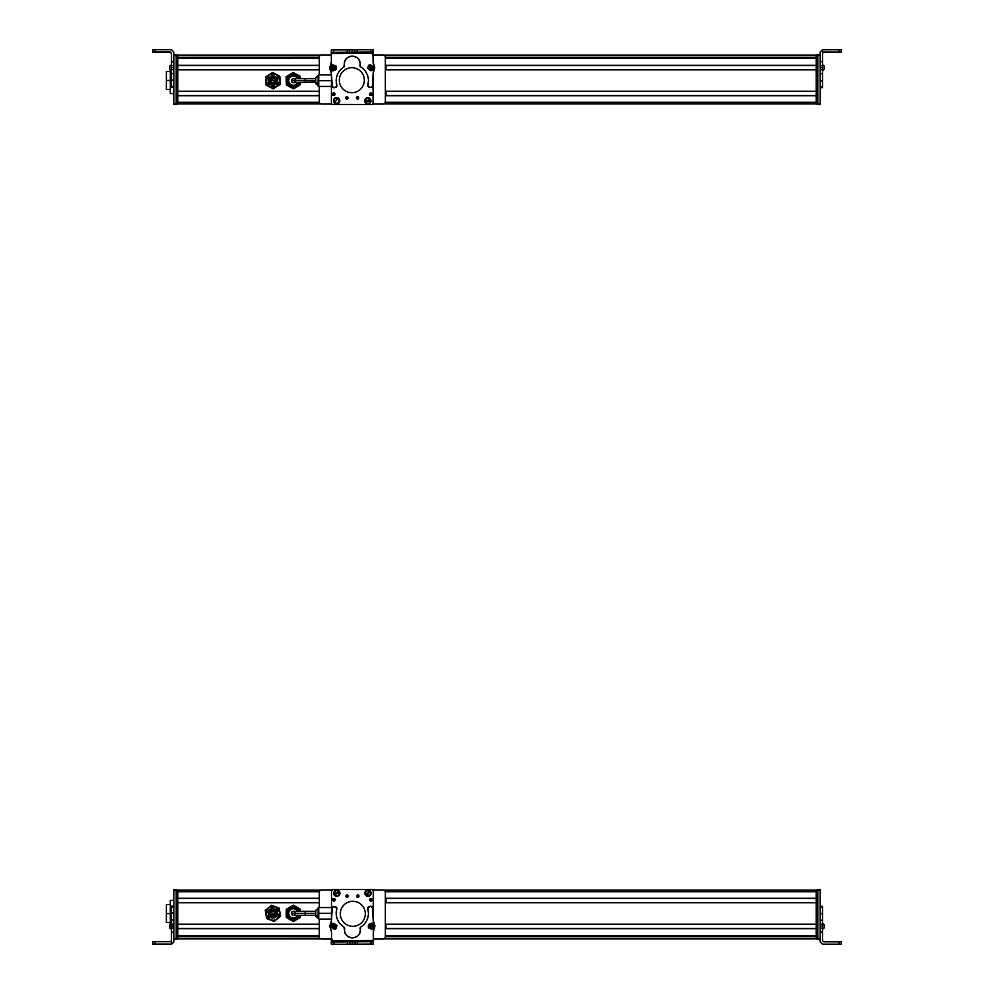<?xml version="1.0" encoding="UTF-8"?>
<svg xmlns="http://www.w3.org/2000/svg" width="994" height="994" viewBox="0 0 994 994"><rect width="100%" height="100%" fill="white"/><g stroke="black" fill="none" stroke-linecap="round" stroke-linejoin="round"><path stroke-width="1.49" d="M816.223 890.139L383.833 890.139L816.223 890.139M320.813 890.139L177.777 890.139L320.813 890.139M816.223 891.705L385.262 891.705L816.223 891.705L816.223 898.278L385.349 898.278L816.223 898.278L816.223 891.705M319.385 891.705L177.777 891.705L319.385 891.705M177.777 898.278L177.777 891.705L177.777 898.278L319.298 898.278L177.777 898.278M816.223 898.514L385.349 898.514L816.223 898.514M319.298 898.514L177.777 898.514L319.298 898.514M816.223 902.515L385.349 902.515L816.223 902.515M319.298 902.515L177.777 902.515L319.298 902.515M816.223 902.751L385.349 902.751L816.223 902.751L816.223 924.171L385.349 924.171L816.223 924.171L816.223 902.751M319.298 902.751L177.777 902.751L319.298 902.751M177.777 924.171L177.777 902.751L177.777 924.171L319.298 924.171L177.777 924.171M816.223 924.408L385.349 924.408L816.223 924.408M319.298 924.408L177.777 924.408L319.298 924.408M816.223 928.421L385.349 928.421L816.223 928.421M319.298 928.421L177.777 928.421L319.298 928.421M816.223 928.657L385.349 928.657L816.223 928.657L816.223 935.702L385.349 935.702L816.223 935.702L816.223 928.657M319.298 928.657L177.777 928.657L319.298 928.657M177.777 935.702L177.777 928.657L177.777 935.702L319.298 935.702L177.777 935.702M816.223 935.926L385.349 935.926L816.223 935.938M319.298 935.926L177.777 935.926L319.298 935.938M816.223 936.646L385.349 936.646L816.223 936.646M331.611 939.044L321.658 939.044L331.611 939.044A0.783 0.783 0 0 1 331.487 938.56L331.499 931.241L331.487 938.56L331.499 931.241L331.487 938.56L332.269 939.355L331.487 938.56A0.783 0.783 0 0 0 331.611 938.995L321.658 939.044A2.361 2.361 0 0 1 320.813 938.883L177.777 938.883L320.813 938.883A2.361 2.361 0 0 0 321.658 939.044A2.361 2.361 0 0 1 319.298 936.683L177.777 936.646L319.298 936.646L319.298 919.115L319.298 936.683A2.361 2.361 0 0 0 321.658 939.044L331.611 939.044A0.783 0.783 0 0 0 331.611 939.057M189.568 936.472L319.298 936.472L189.568 936.472M385.349 936.472L804.432 936.472L385.349 936.472M816.223 938.584L384.38 938.584L816.223 938.584M320.267 938.584L177.777 938.584L320.267 938.584M816.223 938.647L384.293 938.647L816.223 938.647M320.354 938.647L177.777 938.647L320.354 938.647M816.223 938.883L383.833 938.883L816.223 938.883M277.463 914.579A4.721 4.721 0 0 0 274.158 908.777A4.721 4.721 0 0 0 268.368 912.082A4.721 4.721 0 0 0 271.673 917.884A4.721 4.721 0 0 0 277.463 914.579C272.828 919.612 269.784 918.791 268.368 912.082C273.002 907.05 276.034 907.882 277.463 914.579M272.021 909.261A4.162 4.162 0 0 1 276.928 914.43A4.162 4.162 0 0 0 274.009 909.311A4.162 4.162 0 0 0 268.889 912.231C270.157 918.145 272.828 918.878 276.928 914.43C275.673 908.516 272.99 907.783 268.889 912.231C270.157 918.145 272.828 918.878 276.928 914.43A4.162 4.162 0 0 1 271.809 917.35A4.162 4.162 0 0 1 269.958 910.392M270.057 910.293A4.162 4.162 0 0 1 271.834 909.311M276.928 914.43C272.828 918.878 270.157 918.145 268.889 912.231C272.99 907.783 275.673 908.516 276.928 914.43M269.759 912.467C270.753 917.102 272.853 917.673 276.059 914.194C275.077 909.56 272.977 908.988 269.759 912.467A3.268 3.268 0 0 1 273.772 910.181A3.268 3.268 0 0 1 276.059 914.194C272.853 917.673 270.753 917.102 269.759 912.467L270.057 911.746M269.647 913.25A3.268 3.268 0 0 0 276.059 914.194M274.878 910.728A3.268 3.268 0 0 0 271.735 910.28M270.132 911.622L271.076 910.628M271.25 910.529L274.083 910.28M274.257 910.355L276.083 914.107M270.766 914.082L271.524 914.281L270.766 914.082M274.381 915.076L273.623 914.865L274.381 915.064M272.679 914.965L272.008 915.126L272.654 914.927M272.207 911.088L272.791 911.535L272.17 911.113M272.791 911.535L272.033 911.324M274.617 913.262L275.201 913.697L274.58 913.287M275.201 913.697L274.443 913.486M273.934 911.846L274.692 912.057L273.934 911.846M271.511 912.691L270.753 912.48M272.778 915.325L272.008 915.126M273.288 913.436L272.53 913.225M268.74 915.524L268.256 914.107A4.721 4.721 0 0 1 269.449 910.119A4.721 4.721 0 0 0 273.685 917.984A4.721 4.721 0 0 0 276.046 909.796M269.573 909.995A4.721 4.721 0 0 1 271.412 908.851A4.721 4.721 0 0 0 269.573 909.995A4.721 4.721 0 0 1 271.412 908.851M271.586 908.802A4.721 4.721 0 0 1 271.909 908.715A4.721 4.721 0 0 0 271.586 908.802A4.721 4.721 0 0 1 277.562 912.554L277.562 912.554A4.721 4.721 0 0 1 273.685 917.984A4.721 4.721 0 0 1 268.256 914.107A4.721 4.721 0 0 0 273.685 917.984A4.721 4.721 0 0 0 277.562 912.554L277.525 912.368M275.847 909.634A4.721 4.721 0 0 0 274.058 908.752A4.721 4.721 0 0 1 277.562 912.554L277.624 913.237M266.268 909.634L271.573 905.273L275.027 906.578M279.326 917.226L274.245 921.388L270.418 919.959L274.071 920.307A7.082 7.082 0 0 1 270.418 919.959L266.603 918.518L265.932 914.492L266.603 918.518L270.418 919.959L274.245 921.388L277.401 918.804L274.245 921.388L266.603 918.518L265.261 910.454L265.932 914.492A7.082 7.082 0 0 0 277.401 918.804L280.557 916.207L279.898 912.169L280.557 916.207L277.401 918.804A7.082 7.082 0 0 0 279.898 912.169L279.227 908.143L275.4 906.702L279.227 908.143L279.898 912.169A7.082 7.082 0 0 0 275.4 906.702L271.573 905.273L265.261 910.454L265.932 914.492L265.261 910.454L268.417 907.87A7.082 7.082 0 0 0 265.932 914.492L268.417 907.87L271.573 905.273L275.4 906.702A7.082 7.082 0 0 0 268.417 907.857L268.417 907.857M268.194 913.424L268.256 914.107A4.721 4.721 0 0 0 277.401 914.791L277.239 915.201M276.655 916.207L275.823 917.052M274.816 917.648L273.685 917.984M272.505 918.034L271.362 917.785M270.306 917.263L269.411 916.493M269.175 910.454L270.008 909.622M271.014 909.013L272.145 908.678M275.537 906.752A7.082 7.082 0 0 1 279.761 911.56M279.823 911.796A7.082 7.082 0 0 1 279.898 912.169L280.557 916.207M270.343 919.922A7.082 7.082 0 0 1 266.057 915.101M266.007 914.865A7.082 7.082 0 0 1 265.932 914.492L270.418 919.959L274.071 920.307L274.245 921.388L274.071 920.307L277.401 918.804L279.898 912.169L279.227 908.143L275.4 906.702L279.898 912.169M268.293 914.294L268.256 914.107A4.721 4.721 0 0 1 269.449 910.119M268.417 907.87L275.4 906.702M268.38 914.642L277.326 914.989M277.438 912.02L271.909 908.715M271.71 908.764L268.492 911.672M268.43 911.871L268.256 912.554M300.437 917.412L300.437 915.3L300.437 917.412L300.437 915.3L300.437 917.412L293.354 921.5L300.437 917.412L293.354 921.5L286.284 917.412L293.354 921.5L286.284 917.412L286.284 909.249L286.284 913.337M291.093 920.196L293.354 921.5M286.558 909.088L293.354 905.161L286.284 909.249L293.354 905.161L300.437 909.249L300.437 911.361L300.437 909.249L293.354 905.161L293.354 906.18L293.354 905.161L300.437 909.249L300.437 911.361M171.477 944.051L154.977 944.051L154.977 941.691L170.309 941.691L171.477 940.51L170.309 941.691L152.616 941.703L154.977 941.691L154.977 944.051L171.477 944.051L173.838 941.691L173.838 920.034L173.838 941.939L171.477 944.051L171.477 932.024L171.477 944.3L173.838 941.939L173.838 939.442L173.838 941.939L171.477 944.051M171.477 928.048L171.477 932.024L173.838 932.024L171.477 932.024L171.477 928.048L173.838 928.048L171.477 928.048L171.477 926.048L171.477 928.048M171.477 924.072L171.477 926.048L173.838 926.048L171.477 926.048L171.477 924.072L173.838 924.072L171.477 924.072L171.477 920.034L171.477 924.072M171.477 913.026L171.477 920.034L173.838 920.034L171.477 920.034L171.477 913.026L173.838 913.026L171.477 913.026M171.477 907.323L171.477 912.877L173.838 912.877L171.477 912.877L171.477 907.323L173.838 907.323L171.477 907.323L171.477 906.193L171.477 907.323M154.977 944.3L171.477 944.3L152.616 944.288L168.533 944.176L152.616 944.151L154.977 944.051L152.616 944.064L152.616 941.703L152.616 944.151L168.533 944.176L154.977 944.3M171.477 906.255L173.838 906.255M171.477 928.272L171.477 929.228M170.309 923.998L169.75 927.862L169.75 925.141M169.75 926.445L169.75 927.116M169.75 924.718L169.75 927.924L171.477 929.402L171.477 926.644M171.477 926.843L171.477 927.936M169.75 924.892L171.477 923.426L171.477 926.172M171.477 929.266L171.477 927.837L171.477 929.266M169.75 924.954L169.75 927.862M169.75 927.452L169.75 926.073L169.75 927.452M173.838 890.375L176.199 890.375L176.199 938.659L173.838 938.659L176.199 938.659L176.199 939.442L176.199 890.375L173.838 890.375L173.838 889.506L173.838 920.034L173.838 890.86M176.199 890.375L176.199 889.506L176.199 890.375M176.199 939.442L173.838 939.442M173.838 889.593L176.199 889.593L173.838 889.593M173.838 889.506L176.199 889.506M170.309 922.556L166.371 922.556L166.371 913.598L170.309 913.598L166.371 913.598L166.371 904.552L170.309 904.552M170.309 900.39L170.309 924.159L170.309 920.196L171.477 920.196L170.309 920.196L170.309 900.39L173.838 900.39L170.309 900.39M171.477 907.037L170.309 907.037L171.477 907.037M177.777 939.044L177.777 889.978L177.777 939.044L176.199 939.044L177.777 939.044M176.199 938.261L177.777 938.261L176.199 938.261M176.199 890.761L177.777 890.761L176.199 890.761M176.199 889.978L177.777 889.978L176.199 889.978M189.568 936.075L177.777 936.075L189.568 935.938L189.568 936.596M385.97 924.408L385.958 928.421L385.97 924.408M385.995 902.515L385.995 898.514L385.995 902.515M305.146 913.337L291.391 913.337A1.963 1.963 0 0 1 293.354 911.361A1.963 1.963 0 0 1 295.317 913.337A1.963 1.963 0 0 1 293.354 915.3A1.963 1.963 0 0 1 291.391 913.337L305.146 913.337L305.146 915.3L305.146 911.361L305.146 913.337L315.769 913.337L305.146 913.337M315.769 911.361L315.769 914.803A2.361 1.131 0 0 0 318.117 915.934L318.751 915.934L318.117 918.754L318.117 907.907L318.117 915.934A2.361 1.131 180 0 1 315.769 914.803L315.769 910.268L315.769 911.361L293.354 911.361M331.487 890.761L331.487 912.02L331.487 890.761A0.783 0.783 0 0 1 331.586 890.388A0.783 0.783 0 0 0 331.487 890.761L331.487 912.02L331.487 890.761L332.282 889.978M318.751 919.115L331.474 919.115L318.751 919.115L318.751 913.337L331.437 913.337L318.751 913.337L318.751 907.547L331.487 907.547L318.751 907.547L318.751 913.337L331.437 913.337L318.751 913.337L318.751 919.115M293.354 915.3L315.769 915.3L315.769 916.393L315.769 914.803M297.392 911.125A4.597 4.597 0 0 1 297.517 911.361A4.597 4.597 0 0 0 291.155 909.299A4.597 4.597 0 0 0 289.316 915.536A4.597 4.597 0 0 1 291.155 909.299A4.597 4.597 0 0 1 297.392 911.125L298.535 910.504L297.392 911.125M297.517 915.3A4.597 4.597 0 0 1 289.316 915.536L288.185 916.157A5.902 5.902 0 0 1 290.534 908.156A5.902 5.902 0 0 1 298.921 911.361A5.902 5.902 0 0 0 290.534 908.156A5.902 5.902 0 0 0 288.185 916.157L289.316 915.536A4.597 4.597 0 0 0 297.517 915.3M287.08 916.766A7.157 7.157 0 0 1 289.925 907.05A7.157 7.157 0 0 1 300.238 911.361A7.157 7.157 0 0 0 289.925 907.05A7.157 7.157 0 0 0 294.149 920.444A7.157 7.157 0 0 0 300.238 915.3A7.157 7.157 0 0 1 287.08 916.766M298.921 915.3A5.902 5.902 0 0 1 288.185 916.157A5.902 5.902 0 0 0 298.921 915.3M331.288 944.051L331.325 939.044L331.648 944.051M372.998 944.3L352.323 944.176L372.998 944.3M357.082 944.201L352.174 944.176M331.387 890.375L332.17 889.593M352.323 889.543L372.278 889.506L352.323 889.543L372.278 889.506L373.061 890.289M332.282 939.442L331.499 938.659M382.988 939.044L373.334 939.044L382.988 939.044A2.361 2.361 0 0 0 383.833 938.883A2.361 2.361 0 0 1 382.988 939.044A2.361 2.361 0 0 0 385.349 936.683L385.349 892.339A2.361 2.361 0 0 0 382.988 889.978L373.148 889.978L382.988 889.978A2.361 2.361 0 0 1 385.349 892.339L385.349 936.683A2.361 2.361 0 0 1 382.988 939.044L373.334 939.044L382.988 939.044M331.487 931.167L331.487 935.279L331.487 931.167M331.449 924.718A1.578 1.578 0 0 1 333.077 923.414A1.578 1.578 0 0 0 333.04 923.401L331.449 924.718A1.578 1.578 0 0 1 332.928 923.414M374.875 926.073L374.875 926.048A3.939 3.939 0 0 0 374.316 924.072A8.138 8.138 0 0 1 373.197 920.034L373.148 913.026A19.669 19.669 0 0 0 373.148 912.877L372.315 907.323L370.389 906.255L368.873 906.665L367.78 908.64A16.14 16.14 0 0 1 360.872 926.93A1.578 1.578 0 0 0 360.151 928.558L360.288 929.962A7.865 7.865 0 0 1 352.472 937.876A7.865 7.865 0 0 1 344.669 928.644L343.936 927.029A16.14 16.14 0 0 1 336.804 908.827L335.686 906.863L334.17 906.466A1.578 1.578 0 0 0 332.257 907.559A22.141 22.141 0 0 0 331.437 913.635L331.487 920.345A7.617 7.617 0 0 1 330.455 924.333A3.939 3.939 0 0 0 330.48 928.309L329.921 926.321L331.487 920.444L332.257 907.559L334.17 906.466L336.867 908.379L336.183 913.337C336.407 919.239 338.991 923.811 343.936 927.029L344.545 930.061C344.123 940.212 360.834 940.113 360.288 929.962L360.872 926.93C365.78 923.65 368.314 919.052 368.451 913.151L367.718 908.193L370.389 906.255L372.315 907.323L373.197 920.034L374.875 926.048L373.284 932.024L373.359 944.051L373.297 940.51L331.623 940.759L331.561 932.124L330.48 928.309A7.728 7.728 0 0 1 331.561 932.124L331.648 944.3L373.359 944.051L373.284 932.024L374.365 928.011A7.865 7.865 0 0 0 373.284 932.024L373.346 941.691L373.284 932.024A7.865 7.865 0 0 1 374.34 928.048A3.939 3.939 0 0 0 374.875 926.048L373.197 920.034L373.148 913.026L373.197 920.034A8.138 8.138 0 0 0 374.316 924.072A3.939 3.939 0 0 1 374.34 928.048M334.816 929.129L336.208 928.259L334.816 929.129A1.578 1.578 0 0 0 336.208 928.259A1.578 1.578 0 0 1 334.816 929.129M373.359 924.743L370.427 923.948M371.122 906.23L370.451 906.242A1.578 1.578 0 0 1 371.135 906.23M367.718 908.193A1.578 1.578 0 0 0 367.78 908.64A1.578 1.578 0 0 1 368.873 906.665L368.563 906.789M338.283 921.202A16.14 16.14 0 0 0 343.936 927.029A1.578 1.578 0 0 1 344.694 928.371L343.936 927.029A1.578 1.578 0 0 1 344.669 928.644A1.578 1.578 0 0 0 344.694 928.371L344.694 928.359M373.309 941.691L357.38 941.79L373.309 941.691L373.297 940.51L373.309 941.691L333.996 941.927L334.009 944.288L331.648 944.3L331.623 940.759L373.297 940.51L373.322 944.051L370.961 944.064L373.322 944.051L370.961 944.064L370.948 941.703L373.309 941.691M330.406 928.185A3.939 3.939 0 0 1 329.921 926.396M331.636 941.939L333.996 941.927L331.636 941.939L333.909 941.927L331.636 941.939L331.648 944.3M333.922 944.288L352.485 944.176L333.922 944.288M373.148 912.877A19.669 19.669 0 0 0 372.315 907.323A19.669 19.669 0 0 1 373.148 913.026M371.284 906.267A1.578 1.578 0 0 1 372.315 907.323A1.578 1.578 0 0 0 370.389 906.255M367.718 908.143A1.578 1.578 0 0 1 367.879 907.485M367.954 907.348A1.578 1.578 0 0 1 368.861 906.677M360.872 926.93A16.14 16.14 0 0 0 367.78 908.64M350.124 937.541A7.865 7.865 0 0 0 360.151 928.558A1.578 1.578 0 0 1 360.313 927.526M344.669 928.644A7.865 7.865 0 0 0 344.558 930.309M336.208 912.318A16.14 16.14 0 0 0 336.183 913.337M336.829 908.056A1.578 1.578 0 0 1 336.867 908.379A1.578 1.578 0 0 0 335.686 906.863M331.449 913.908A22.141 22.141 0 0 1 331.437 913.635A22.141 22.141 0 0 1 332.257 907.559A1.578 1.578 0 0 1 334.17 906.466M330.455 924.333A7.617 7.617 0 0 0 331.487 920.444M329.921 926.234A3.939 3.939 0 0 1 330.393 924.432M372.526 923.364A1.578 1.578 0 0 0 370.936 923.426A1.578 1.578 0 0 1 373.346 924.544A1.578 1.578 0 0 0 372.638 923.426M355.032 944.163L357.393 944.151L355.032 944.163L355.02 941.803L370.948 941.703L370.961 944.064L357.393 944.151L357.38 941.79L357.393 944.151L355.032 944.163L352.485 944.176L352.472 941.815L355.02 941.803L355.032 944.163M352.472 941.815L352.485 944.176L349.925 944.188L349.913 941.827L352.472 941.815M349.913 941.827L349.925 944.188L347.565 944.201L347.552 941.852L349.913 941.827M347.565 944.201L334.009 944.288L333.996 941.927L347.552 941.852L347.565 944.201M336.916 925.551L333.897 923.264L331.822 924.221L331.101 926.942L334.121 929.228L336.208 928.272L336.916 925.551L336.208 928.272L334.121 929.228L331.101 926.942L331.822 924.221L333.897 923.264L336.916 925.551M334.071 927.762C336.022 926.669 335.984 925.662 333.959 924.731C332.008 925.812 332.046 926.83 334.071 927.762C332.071 926.83 332.033 925.812 333.959 924.731C335.96 925.662 335.997 926.669 334.071 927.762M332.878 926.284L333.487 927.253L335.152 926.197L333.412 925.29L333.487 927.253L335.152 926.197L333.412 925.29L335.152 926.197L333.487 927.253L333.412 925.29L334.009 926.246L332.878 926.284L334.543 925.24L334.009 926.246L334.543 925.24L335.152 926.197L333.487 927.253L334.009 926.246L333.487 927.253L332.878 926.284M373.632 924.979L370.128 923.55L368.364 925.016L368.376 927.837L371.893 929.266L373.657 927.8L373.632 924.979L373.657 927.8L371.893 929.266L368.376 927.837L368.364 925.016L370.128 923.55L373.632 924.979M371.458 927.862C373.061 926.296 372.762 925.339 370.563 924.954C368.96 926.52 369.259 927.489 371.458 927.862C369.283 927.477 368.985 926.507 370.563 924.954C372.738 925.339 373.036 926.309 371.458 927.862M369.93 926.743L370.762 927.514L372.091 926.073L371.259 925.302L369.93 926.743L370.178 925.638L370.762 927.514L371.843 927.178L371.259 925.302L370.178 925.638L372.091 926.073L371.843 927.178L369.93 926.743L371.259 925.302L371.843 927.178L369.93 926.743M365.332 913.797A12.512 12.512 0 0 1 352.82 926.309A12.512 12.512 0 0 1 340.308 913.797A12.512 12.512 0 0 1 352.82 901.285A12.512 12.512 0 0 1 365.332 913.797A12.512 12.512 0 0 0 352.82 901.285A12.512 12.512 0 0 0 340.308 913.797A12.512 12.512 0 0 0 352.82 926.309A12.512 12.512 0 0 0 365.332 913.797M356.809 895.495L356.622 896.103L358.983 896.116A1.18 1.18 0 0 0 358.983 896.091L356.622 896.103A1.18 1.18 0 0 1 357.815 894.935A1.18 1.18 0 0 1 358.983 896.116L356.622 896.103L358.983 896.116A1.18 1.18 0 0 1 357.803 897.296A1.18 1.18 0 0 1 356.622 896.103A1.18 1.18 0 0 0 357.48 897.247M357.591 897.271A1.18 1.18 0 0 0 358.747 896.824M373.259 890.375L373.197 919.549L373.259 890.375L372.477 889.593L373.259 890.375L373.197 919.549L373.259 890.375A0.783 0.783 0 0 0 372.477 889.593L332.381 889.506L372.477 889.593A0.783 0.783 0 0 1 372.874 889.692M331.748 889.804A0.783 0.783 0 0 1 332.381 889.506L372.477 889.593L332.381 889.506A0.783 0.783 0 0 0 331.586 890.289L332.381 889.506L331.586 890.289L331.536 911.386L331.586 890.289A0.783 0.783 0 0 1 331.586 890.214M348.235 896.091L345.875 896.091L348.235 896.091A1.18 1.18 0 0 1 347.055 897.271A1.18 1.18 0 0 1 345.875 896.091A1.18 1.18 0 0 1 347.068 894.911A1.18 1.18 0 0 1 347.999 896.799M364.86 893.233C366.948 897.296 369.047 897.309 371.147 893.246C369.06 889.183 366.96 889.183 364.86 893.233L364.86 893.233A3.144 3.144 0 0 1 368.004 890.102A3.144 3.144 0 0 1 371.147 893.246A3.144 3.144 0 0 1 367.991 896.389A3.144 3.144 0 0 1 364.86 893.233M333.673 893.171C335.761 897.234 337.861 897.234 339.96 893.184C337.873 889.121 335.773 889.121 333.673 893.171L333.673 893.171A3.144 3.144 0 0 1 336.829 890.028A3.144 3.144 0 0 1 339.96 893.184A3.144 3.144 0 0 1 336.817 896.315A3.144 3.144 0 0 1 333.673 893.171M369.631 899.806L372.216 899.806L369.631 899.806A1.292 1.292 0 0 1 370.924 898.514A1.292 1.292 0 0 1 372.216 899.806A1.292 1.292 0 0 1 370.924 901.098A1.292 1.292 0 0 1 369.631 899.806A1.292 1.292 0 0 1 370.924 898.514A1.292 1.292 0 0 1 372.216 899.868M332.58 899.719L335.177 899.732L332.58 899.719A1.292 1.292 0 0 0 332.58 899.732L335.177 899.769A1.292 1.292 0 0 1 333.885 901.024A1.292 1.292 0 0 1 332.58 899.719A1.292 1.292 0 0 1 333.885 898.427A1.292 1.292 0 0 1 335.177 899.732A1.292 1.292 0 0 0 335.177 899.719L332.592 899.682M331.536 911.386L331.586 890.289L331.536 911.386M347.279 894.935A1.18 1.18 0 0 0 346.123 895.37M346.061 895.47A1.18 1.18 0 0 0 346.21 896.899M369.669 900.154A1.292 1.292 0 0 0 370.799 901.098M332.63 900.079A1.292 1.292 0 0 0 334.99 900.402M335.127 899.371A1.292 1.292 0 0 0 332.779 899.048M347.763 896.041L346.185 896.041L347.763 896.041A0.783 0.783 0 0 1 346.968 896.824A0.783 0.783 0 0 1 346.185 896.041A0.783 0.783 0 0 0 346.347 896.513L347.763 896.041L346.185 896.041A0.783 0.783 0 0 1 346.968 895.259A0.783 0.783 0 0 1 347.763 896.041A0.783 0.783 0 0 0 347.565 895.519M347.068 896.824A0.783 0.783 0 0 0 347.751 896.103M358.511 896.041L356.933 896.041L358.511 896.041A0.783 0.783 0 0 0 358.349 895.569L358.511 896.041A0.783 0.783 0 0 1 357.716 896.824A0.783 0.783 0 0 1 356.933 896.041A0.783 0.783 0 0 1 357.716 895.259A0.783 0.783 0 0 1 358.511 896.041M366.624 894.861A2.125 2.125 0 0 0 367.022 895.122L366.525 895.706L366.301 894.513A2.125 2.125 0 0 0 366.624 894.861M370.203 891.382L369.706 891.978A2.125 2.125 0 0 0 368.985 891.357L369.706 891.978L367.022 895.122L370.228 891.357L366.488 895.743C370.017 896.215 371.259 894.762 370.228 891.357L370.203 891.382C371.259 894.762 370.017 896.215 366.488 895.743L366.6 895.619C369.905 896.054 371.085 894.675 370.128 891.469L370.228 891.357M366.301 894.513L368.985 891.357M369.408 890.86L369.507 890.736C365.991 890.264 364.736 891.73 365.767 895.134L365.879 895.01C364.873 891.78 366.053 890.4 369.408 890.86C366.09 890.425 364.922 891.817 365.879 895.01L365.767 895.134C364.736 891.73 365.991 890.264 369.507 890.736L369.408 890.86M370.128 891.469C371.122 894.712 369.942 896.091 366.6 895.619L370.128 891.469M338.805 892.426A2.125 2.125 0 0 0 338.581 892.003L338.917 892.885A2.125 2.125 0 0 0 338.805 892.426M339.352 891.717L339.202 891.767C336.506 889.792 334.804 890.438 334.108 893.705L333.959 893.755C334.692 890.276 336.494 889.593 339.352 891.717L339.352 891.717C336.494 889.593 334.692 890.276 333.959 893.755L334.717 893.469A2.125 2.125 0 0 0 335.053 894.351L333.959 893.755L339.352 891.717L334.717 893.469M339.637 892.612L334.282 894.637C337.152 896.75 338.942 896.079 339.687 892.6L339.637 892.612M334.108 893.705C334.792 890.388 336.494 889.742 339.202 891.767L334.108 893.705M339.538 892.649C338.842 895.967 337.152 896.613 334.431 894.588L339.687 892.6C338.942 896.079 337.152 896.75 334.282 894.637L334.431 894.588C337.128 896.563 338.83 895.917 339.538 892.649M321.658 889.978L331.648 889.978L321.658 889.978A2.361 2.361 0 0 0 319.298 892.339L319.298 907.547L319.298 892.339A2.361 2.361 0 0 1 321.658 889.978L331.648 889.978L321.658 889.978M319.298 907.547L319.298 892.339L319.298 907.547M373.148 889.978L382.988 889.978L373.148 889.978M385.349 892.339L385.349 936.683L385.349 892.339M820.162 890.276L820.162 889.481L817.801 889.481L817.801 939.33L817.801 889.481L820.162 889.481L820.162 890.276L817.801 890.276L820.162 890.276L820.162 913.498L820.162 890.276M820.162 938.547L817.801 938.547L820.162 938.547M820.162 939.33L817.801 939.33L820.162 939.33L820.162 941.902L820.162 939.33M822.523 928.16L822.523 906.304L822.523 907.435L820.162 907.435L820.162 941.902L820.162 926.172L822.523 926.172L822.523 928.16L820.162 928.16L822.523 928.16L822.523 931.987L822.523 928.93M822.523 940.622L822.523 931.987L820.162 931.987L822.523 931.987L822.523 940.622L823.691 941.803L839.023 941.803L839.023 944.163L822.523 944.163L820.162 941.803L822.523 944.25L841.384 944.25L822.523 944.25L820.162 941.902L822.523 944.25L841.384 944.163L825.467 944.213L841.384 944.25L839.023 944.163L839.023 941.803L841.384 941.815L841.384 944.225L825.467 944.213L841.384 944.201L841.384 941.815L823.691 941.803L822.523 940.622M820.162 906.354L822.523 906.354M820.162 913.498L820.162 907.435L822.523 907.435L822.523 913.498L820.162 913.498L822.523 913.772L820.162 913.498M820.162 920.208L820.162 913.772L822.523 913.772L822.523 920.208L820.162 920.208L822.523 920.307L820.162 920.208M820.162 924.184L820.162 920.307L822.523 920.307L822.523 924.184L820.162 924.184L822.523 924.184L822.523 926.172L820.162 926.172L820.162 924.184M841.384 944.201L841.384 941.84M822.523 923.426L824.25 925.737M822.523 925.551L822.523 923.811M822.523 929.191L822.523 927.65M824.25 927.501L824.25 926.371M816.223 938.261L816.223 890.761L816.223 938.261L817.801 938.261L816.223 938.261M816.223 889.978L816.223 890.761L816.223 889.978L817.801 889.978L816.223 889.978M817.801 890.761L816.223 890.761L817.801 890.761M817.801 939.044L816.223 939.044L817.801 939.044M816.223 55.117L383.833 55.117L816.223 55.117M320.813 55.117L177.777 55.117L320.813 55.117A2.361 2.361 0 0 1 321.658 54.956A2.361 2.361 0 0 0 319.298 57.317L177.777 57.354L319.298 57.354L319.298 74.885L319.298 57.317A2.361 2.361 0 0 1 321.658 54.956L331.325 54.956L321.658 54.956A2.361 2.361 0 0 0 320.813 55.117M816.223 55.353L384.293 55.353L816.223 55.353M320.354 55.353L177.777 55.353L320.354 55.353M816.223 55.416L384.38 55.416L816.223 55.416M320.267 55.416L177.777 55.416L320.267 55.416M816.223 57.354L385.349 57.354L816.223 57.354M804.432 57.528L385.349 57.528L804.432 57.49M319.298 57.528L189.568 57.528L319.298 57.528M816.223 58.298L385.349 58.298L816.223 58.298L816.223 65.343L385.349 65.343L816.223 65.343L816.223 58.298M319.298 58.298L177.777 58.298L319.298 58.298M177.777 58.074L319.298 58.074L177.777 58.062M385.349 58.074L816.223 58.074L385.349 58.062M177.777 65.343L177.777 58.298L177.777 65.343L319.298 65.343L177.777 65.343M816.223 65.579L385.349 65.579L816.223 65.579M319.298 65.579L177.777 65.579L319.298 65.579M816.223 69.592L385.349 69.592L816.223 69.592M319.298 69.592L177.777 69.592L319.298 69.592M816.223 69.829L385.349 69.829L816.223 69.829L816.223 91.249L385.349 91.249L816.223 91.249L816.223 69.829M319.298 69.829L177.777 69.829L319.298 69.829M177.777 91.249L177.777 69.829L177.777 91.249L319.298 91.249L177.777 91.249M816.223 91.485L385.349 91.485L816.223 91.485M319.298 91.485L177.777 91.485L319.298 91.485M816.223 95.486L385.349 95.486L816.223 95.486M319.298 95.486L177.777 95.486L319.298 95.486M816.223 95.722L385.349 95.722L816.223 95.722L816.223 102.295L385.262 102.295L816.223 102.295L816.223 95.722M319.298 95.722L177.777 95.722L319.298 95.722M177.777 102.295L177.777 95.722L177.777 102.295L319.385 102.295L177.777 102.295M816.223 103.861L383.833 103.861L816.223 103.861M320.813 103.861L177.777 103.861L320.813 103.861A2.361 2.361 0 0 0 321.658 104.022L331.499 104.022L321.658 104.022A2.361 2.361 0 0 1 319.298 101.661A2.361 2.361 0 0 0 321.658 104.022L331.499 104.022L321.658 104.022A2.361 2.361 0 0 1 320.813 103.861M294.684 73.357L293.093 72.5L286.148 76.811L286.421 84.987L290.012 86.913L286.421 84.987L286.148 76.811L289.614 74.662L286.148 76.811L286.421 84.987L287.278 84.44L286.421 84.987L286.284 80.899M289.614 74.662L293.093 72.5L289.614 74.662L293.093 72.5L300.3 76.352L293.093 72.5L300.3 76.352L300.374 78.7M300.499 82.639L300.561 84.527L300.499 82.639L300.561 84.527L293.615 88.839L300.561 84.527M297.094 86.677L293.615 88.839L286.421 84.987M171.477 65.691L171.477 87.584L171.477 86.441L173.838 86.441L173.838 61.876L173.838 67.679L171.477 67.679L171.477 65.691L173.838 65.691L171.477 65.691L171.477 61.876L171.477 65.691M171.477 53.241L171.477 61.876L173.838 61.876L171.477 61.876L171.477 53.241L170.309 52.061L154.977 52.061L154.977 49.7L171.477 49.7L173.838 52.061L173.838 55.44L173.838 52.061L171.477 49.7L152.616 49.712L154.977 49.7L154.977 52.061L152.616 52.073L152.616 49.712L152.616 52.073L170.309 52.061L171.477 53.241M170.309 52.309L171.477 53.49L170.309 52.309L154.977 52.309L170.309 52.309M173.838 87.534L171.477 87.534M173.838 80.365L173.838 86.441L171.477 86.441L171.477 80.365L173.838 80.365L171.477 80.092L173.838 80.092L173.838 104.494L176.199 104.494L176.199 103.711L176.199 104.494L173.838 104.494L173.838 103.711L176.199 103.711L173.838 103.711L173.838 80.365M173.838 73.655L173.838 80.092L171.477 80.092L171.477 73.655L173.838 73.655L171.477 73.556L173.838 73.655M173.838 69.667L173.838 73.556L171.477 73.556L171.477 69.667L173.838 69.667L171.477 69.667L171.477 67.679L173.838 67.679L173.838 69.667M154.977 52.309L168.533 52.185L154.977 52.309M165.973 52.197L154.977 52.173L165.973 52.197M171.477 68.934L171.477 67.207M171.477 64.958L171.477 68.3M171.477 64.734L169.75 66.076L169.75 69.269L169.75 66.884M169.75 67.754L169.75 69.108M169.75 68.71L169.75 67.716L169.75 68.71M173.838 55.44L173.838 65.691L173.838 55.44L176.199 55.44L176.199 54.558L173.838 54.558L176.199 54.558L176.199 55.739L173.838 55.44L173.838 54.645L173.838 55.44M173.838 54.645L176.199 54.645L173.838 54.645M170.309 89.448L166.371 89.448L166.371 80.402L170.309 80.489L166.371 80.489L166.371 71.444L170.309 71.444M170.309 87.074L170.309 93.61L173.838 93.61L170.309 93.61L170.309 87.074L171.477 87.074L170.309 87.074L170.309 73.916L170.309 87.074M170.309 70.002L170.309 73.916L171.477 73.916L170.309 73.916L170.309 70.002M176.199 103.711L176.199 55.739L176.199 104.022L177.777 104.022L177.777 54.956L177.777 104.022L176.199 104.022M176.199 103.239L177.777 103.239L176.199 103.239M176.199 55.739L177.777 55.739L176.199 55.739M176.199 54.956L177.777 54.956L176.199 54.956M385.958 65.579L385.97 69.592L385.958 65.579M385.995 95.486L385.995 91.485L385.995 95.486M275.86 82.067C275.698 77.333 273.735 76.401 269.97 79.271C270.12 84.005 272.095 84.937 275.86 82.067C272.095 84.937 270.12 84.005 269.97 79.271C273.735 76.401 275.698 77.333 275.86 82.067A3.268 3.268 0 0 0 270.38 78.601M273.263 80.837L272.555 80.502M274.294 82.03L274.692 81.359L274.307 82.042M274.456 79.967L275.164 80.303L274.456 79.967M273.425 82.8L272.691 82.75M269.97 79.271A3.268 3.268 0 0 0 271.2 83.446M276.68 82.452C271.859 86.118 269.349 84.925 269.15 78.886C273.959 75.221 276.469 76.414 276.68 82.452C276.469 76.414 273.959 75.221 269.15 78.886A4.162 4.162 0 0 0 271.126 84.428A4.162 4.162 0 0 0 276.68 82.452M274.108 79.06L273.4 78.725M270.94 81.62L271.648 81.955M270.728 79.905L271.437 80.241M271.884 79.172L272.294 78.514L271.909 79.197M271.772 78.7L272.48 79.035L271.772 78.7M276.63 82.552A4.162 4.162 0 0 1 275.524 83.918M275.326 84.068A4.162 4.162 0 0 1 273.512 84.788M273.275 84.825A4.162 4.162 0 0 1 269.585 83.185M269.461 82.999A4.162 4.162 0 0 1 273.623 76.563A4.162 4.162 0 0 1 277.053 80.241M277.065 80.352A4.162 4.162 0 0 1 276.73 82.353M274.878 81.881L274.17 81.545M277.177 82.688C271.722 86.838 268.877 85.496 268.653 78.65C274.095 74.5 276.941 75.842 277.177 82.688A4.721 4.721 0 0 0 274.94 76.401A4.721 4.721 0 0 0 268.653 78.65A4.721 4.721 0 0 0 270.89 84.925A4.721 4.721 0 0 0 277.177 82.688A4.721 4.721 0 0 1 276.953 83.098M268.194 80.837A4.721 4.721 0 0 1 268.827 78.302A4.721 4.721 0 0 0 268.194 80.837A4.721 4.721 0 0 1 268.653 78.65M268.206 81.036A4.721 4.721 0 0 0 268.79 82.962A4.721 4.721 0 0 1 268.206 81.036A4.721 4.721 0 0 0 268.877 83.111M270.492 84.714A4.721 4.721 0 0 1 270.182 84.515A4.721 4.721 0 0 0 270.492 84.714A4.721 4.721 0 0 1 268.952 83.235M272.754 85.385A4.721 4.721 0 0 1 270.691 84.825A4.721 4.721 0 0 0 275.4 84.676L275.4 84.676A4.721 4.721 0 0 1 272.915 85.385M268.231 80.054L268.417 79.259M276.543 86.739A7.082 7.082 0 0 1 273.536 87.72M273.213 87.733A7.082 7.082 0 0 1 270.157 87.186M269.921 87.087A7.082 7.082 0 0 1 269.573 86.913L273.176 88.839L280.122 84.527L279.848 76.352L280.01 81.284M269.386 86.801A7.082 7.082 0 0 1 267.125 84.739M266.939 84.453A7.082 7.082 0 0 1 265.87 81.409M265.858 81.284A7.082 7.082 0 0 1 265.833 80.514M265.845 80.278A7.082 7.082 0 0 1 266.74 77.197M266.827 77.047A7.082 7.082 0 0 1 269.175 74.662L265.709 76.811L265.97 84.987L268.84 86.515M278.059 75.395L272.642 72.5L269.175 74.662A7.082 7.082 0 0 0 265.845 80.899L265.808 80.054M270.691 84.825A4.721 4.721 0 0 0 275.4 84.676L276.506 83.732M280.047 82.49L280.122 84.527L275.698 87.261M267.771 85.944L265.97 84.987L265.845 80.899A7.082 7.082 0 0 0 276.643 86.677A7.082 7.082 0 0 0 276.245 74.426L279.848 76.352L280.122 84.527M273.176 88.839L265.97 84.987L265.709 76.811L272.642 72.5L276.245 74.426A7.082 7.082 0 0 0 269.175 74.662L276.245 74.426L279.985 80.439L276.643 86.677L273.176 88.839L269.573 86.913L265.845 80.899L269.175 74.662L268.231 75.246M265.771 78.849L265.709 76.811M269.324 77.607L270.418 76.662A4.721 4.721 0 0 1 275.127 76.501M275.338 76.625A4.721 4.721 0 0 1 277.612 80.303M277.624 80.489A4.721 4.721 0 0 1 276.854 83.248M276.792 83.347A4.721 4.721 0 0 1 275.4 84.676L275.363 84.701M272.642 72.5L276.245 74.426M276.643 86.677L269.573 86.913M276.282 77.37L275.437 76.687M274.282 76.153L273.188 75.954M271.971 76.041L271.064 76.327M269.536 83.968L270.418 84.676M271.536 85.186L272.629 85.372M273.859 85.285L274.878 84.962M305.146 80.663L291.391 80.663A1.963 1.963 0 0 1 293.354 78.7A1.963 1.963 0 0 1 295.317 80.663A1.963 1.963 0 0 1 293.354 82.639A1.963 1.963 0 0 1 291.391 80.663L305.146 80.663L305.146 82.639L305.146 78.7L305.146 80.663L315.769 80.663L305.146 80.663M315.769 82.142A2.361 1.131 0 0 0 318.117 83.272L318.117 86.093L318.117 83.272A2.361 1.131 180 0 1 315.769 82.142L315.769 77.607L315.769 83.732L315.769 82.142L293.354 82.639M318.751 86.453L331.424 86.453L318.751 86.453L318.751 80.663L331.437 80.663L318.751 80.663L318.751 74.885L331.449 74.885L318.751 74.885L318.751 86.453M318.117 83.272L318.751 83.272L318.117 83.272L318.117 75.246L318.117 83.272M297.392 78.464A4.597 4.597 0 0 1 297.517 78.7A4.597 4.597 0 0 0 291.155 76.637A4.597 4.597 0 0 0 289.316 82.875A4.597 4.597 0 0 1 291.155 76.637A4.597 4.597 0 0 1 297.392 78.464L298.535 77.843L297.392 78.464M297.517 82.639A4.597 4.597 0 0 1 289.316 82.875L288.185 83.496A5.902 5.902 0 0 1 290.534 75.494A5.902 5.902 0 0 1 298.921 78.7A5.902 5.902 0 0 0 290.534 75.494A5.902 5.902 0 0 0 288.185 83.496L289.316 82.875A4.597 4.597 0 0 0 297.517 82.639M287.08 84.105A7.157 7.157 0 0 1 289.925 74.388A7.157 7.157 0 0 1 300.238 78.7A7.157 7.157 0 0 0 289.925 74.388A7.157 7.157 0 0 0 294.149 87.783A7.157 7.157 0 0 0 300.238 82.639A7.157 7.157 0 0 1 287.08 84.105M298.921 82.639A5.902 5.902 0 0 1 288.185 83.496A5.902 5.902 0 0 0 298.921 82.639M371.582 70.586L373.21 69.282A1.578 1.578 0 0 1 371.582 70.586A1.578 1.578 0 0 0 371.607 70.599M374.179 65.691L374.726 67.679L373.16 73.556L372.402 86.441L370.489 87.534L367.792 85.621L368.463 80.663C368.252 74.761 365.668 70.189 360.71 66.971L360.101 63.939C360.524 53.788 343.812 53.887 344.359 64.038L343.787 67.07C338.867 70.35 336.345 74.948 336.196 80.849L336.929 85.807L334.257 87.745L332.331 86.677L331.449 73.966L329.784 67.952L331.362 61.976L331.288 49.949L331.35 53.49L373.023 53.241L373.085 61.876L374.179 65.691A3.939 3.939 0 0 1 374.726 67.679A3.939 3.939 0 0 0 374.179 65.691A7.728 7.728 0 0 1 373.085 61.876L373.023 53.241L373.085 61.876A7.728 7.728 0 0 0 374.179 65.691M369.843 64.871L368.439 65.741A1.578 1.578 0 0 1 369.843 64.871M331.3 69.257L334.22 70.052M331.3 52.309L331.362 61.976A7.865 7.865 0 0 1 330.306 65.952L330.294 65.977A7.865 7.865 0 0 0 330.629 65.331M330.306 65.952A3.939 3.939 0 0 0 329.784 67.952L331.449 73.966L331.499 80.974L331.449 73.966A8.138 8.138 0 0 0 330.331 69.928A3.939 3.939 0 0 1 329.784 67.965A3.939 3.939 0 0 0 330.331 69.928A8.138 8.138 0 0 1 331.449 73.966L331.499 80.974A19.669 19.669 0 0 0 331.499 81.123L332.331 86.677A1.578 1.578 0 0 0 334.257 87.745L336.096 87.211M336.929 85.857A1.578 1.578 0 0 1 335.786 87.323A1.578 1.578 0 0 0 336.929 85.807L336.196 80.849A16.14 16.14 0 0 1 343.787 67.07L344.52 65.728A1.578 1.578 0 0 0 344.496 65.442A7.865 7.865 0 0 1 344.359 64.038A7.865 7.865 0 0 0 344.359 64.076A7.865 7.865 0 0 1 352.187 56.124A7.865 7.865 0 0 1 360.101 63.939L359.965 65.641A1.578 1.578 0 0 0 360.114 66.3M359.965 65.629L360.71 66.971A16.14 16.14 0 0 1 368.463 80.663A16.14 16.14 0 0 0 360.71 66.971L359.965 65.629A1.578 1.578 0 0 1 359.99 65.355A1.578 1.578 0 0 0 360.71 66.971M368.463 80.663A16.14 16.14 0 0 1 367.842 85.173A1.578 1.578 0 0 0 367.792 85.621L370.489 87.534A1.578 1.578 0 0 0 372.402 86.441A1.578 1.578 0 0 1 370.538 87.547M373.21 80.092A22.141 22.141 0 0 1 372.402 86.441A22.141 22.141 0 0 0 373.21 80.092L373.16 73.655A7.617 7.617 0 0 1 374.204 69.667L374.726 67.679A3.939 3.939 0 0 1 374.204 69.667A7.617 7.617 0 0 0 374.166 69.729M373.085 61.876L373.023 53.241L331.35 53.49L331.35 52.309L333.711 52.297L331.35 52.309L331.35 53.49L331.35 52.309L370.663 52.073L370.65 49.712L331.337 49.949L333.686 49.936L331.337 49.949L333.686 49.936L333.711 52.297L331.35 52.309L331.337 49.949M373.023 53.241L372.998 49.7L370.65 49.712L372.998 49.7L370.65 49.712L372.998 49.7L373.023 53.241M373.023 52.061L370.663 52.073L373.023 52.061L370.712 52.073L373.023 52.061L372.998 49.7M329.784 67.766A3.939 3.939 0 0 1 330.232 66.089M331.499 81.123A19.669 19.669 0 0 0 332.331 86.677M332.158 86.08A19.669 19.669 0 0 1 331.511 81.756M334.208 87.758A1.578 1.578 0 0 1 332.344 86.714M336.867 85.36A1.578 1.578 0 0 1 336.929 85.807A1.578 1.578 0 0 0 336.867 85.36A16.14 16.14 0 0 1 343.787 67.07A1.578 1.578 0 0 0 344.496 65.455M344.52 65.79A1.578 1.578 0 0 1 344.359 66.436M359.99 65.355A7.865 7.865 0 0 0 352.187 56.124A7.865 7.865 0 0 0 344.359 64.038M368.911 87.124A1.578 1.578 0 0 1 367.842 85.173A16.14 16.14 0 0 0 367.979 84.689M367.792 85.621A1.578 1.578 0 0 0 368.96 87.137M374.726 67.716A3.939 3.939 0 0 1 374.266 69.568M368.911 65.182A1.578 1.578 0 0 0 368.439 65.741L367.73 68.449L370.75 70.736L372.837 69.779L373.545 67.058L370.526 64.772L368.451 65.728L370.526 64.772L373.545 67.058L372.837 69.779L370.75 70.736L367.73 68.449L368.451 65.728M332.94 70.822A1.578 1.578 0 0 0 333.711 70.574A1.578 1.578 0 0 1 331.313 69.456A1.578 1.578 0 0 0 332.12 70.636M354.721 49.812L349.615 49.837L354.721 49.812L354.734 52.173L333.711 52.297L333.686 49.936L347.254 49.849L347.266 52.21L347.254 49.849L349.615 49.837L349.627 52.197L349.615 49.837L349.627 52.197L349.615 49.837L352.174 49.824L352.187 52.185L352.174 49.824L354.721 49.812L354.734 52.173L354.721 49.812L357.082 49.799L357.094 52.148L354.734 52.173L354.721 49.812M357.082 49.799L370.65 49.712L370.663 52.073L357.094 52.148L357.082 49.799M370.576 66.238C368.637 67.331 368.675 68.337 370.7 69.269C372.651 68.188 372.601 67.17 370.576 66.238C372.576 67.17 372.626 68.188 370.7 69.269C368.699 68.337 368.662 67.331 370.576 66.238M371.768 67.716L371.172 66.747L369.507 67.803L371.247 68.71L371.172 66.747L369.507 67.803L371.247 68.71L369.507 67.803L371.172 66.747L371.247 68.71L370.638 67.754L371.768 67.716L370.103 68.76L370.638 67.754L370.103 68.76L369.507 67.803L371.172 66.747L370.638 67.754L371.172 66.747L371.768 67.716M331.014 69.021L334.531 70.45L336.283 68.984L336.27 66.163L332.754 64.734L331.002 66.2L331.014 69.021L331.002 66.2L332.754 64.734L336.27 66.163L336.283 68.984L334.531 70.45L331.014 69.021M333.189 66.138C331.598 67.704 331.897 68.661 334.096 69.046C335.699 67.48 335.388 66.511 333.189 66.138C335.363 66.523 335.674 67.493 334.096 69.046C331.921 68.661 331.623 67.691 333.189 66.138M334.729 67.257L333.897 66.486L332.555 67.927L334.481 68.362L333.897 66.486L332.555 67.927L334.481 68.362L332.555 67.927L333.897 66.486L334.481 68.362L333.649 67.592L334.729 67.257L333.649 67.592L334.481 68.362L332.555 67.927L333.897 66.486L333.649 67.592L333.897 66.486L334.729 67.257M339.327 80.203A12.512 12.512 0 0 1 351.826 67.691A12.512 12.512 0 0 1 364.338 80.203A12.512 12.512 0 0 1 351.826 92.715A12.512 12.512 0 0 1 339.327 80.203A12.512 12.512 0 0 0 351.826 92.715A12.512 12.512 0 0 0 364.338 80.203A12.512 12.512 0 0 0 351.826 67.691A12.512 12.512 0 0 0 339.327 80.203M345.663 97.884A1.18 1.18 0 0 1 346.844 96.704A1.18 1.18 0 0 1 348.024 97.897L345.663 97.884L348.024 97.897A1.18 1.18 0 0 1 346.844 99.065A1.18 1.18 0 0 1 345.837 97.263M331.387 103.624L331.449 74.451L331.387 103.624A0.783 0.783 0 0 0 332.17 104.407L331.387 103.624A0.783 0.783 0 0 0 332.17 104.407L372.278 104.494L332.17 104.407L372.278 104.494L373.061 103.711L372.278 104.494A0.783 0.783 0 0 0 373.061 103.711L373.11 82.614L373.061 103.711A0.783 0.783 0 0 1 372.961 104.109M373.172 55.44L373.148 62.759L373.172 55.44L372.39 54.645L373.172 55.44L373.148 62.759L373.172 55.44A0.783 0.783 0 0 0 373.036 55.005A0.783 0.783 0 0 1 373.172 55.44M357.268 99.04A1.18 1.18 0 0 1 357.591 96.729A1.18 1.18 0 0 1 358.772 97.909A1.18 1.18 0 0 1 357.591 99.089A1.18 1.18 0 0 1 356.411 97.909L358.772 97.909L356.411 97.909L358.772 97.909L356.411 97.909L356.597 97.288M339.799 100.767C337.712 96.704 335.612 96.691 333.499 100.754C335.599 104.817 337.687 104.817 339.799 100.767L339.799 100.767A3.144 3.144 0 0 1 336.643 103.898A3.144 3.144 0 0 1 333.499 100.754A3.144 3.144 0 0 1 336.655 97.611A3.144 3.144 0 0 1 339.799 100.767M370.973 100.829C368.886 96.766 366.798 96.766 364.686 100.816C366.774 104.879 368.873 104.879 370.973 100.829L370.973 100.829A3.144 3.144 0 0 1 367.83 103.972A3.144 3.144 0 0 1 364.686 100.816A3.144 3.144 0 0 1 367.842 97.685A3.144 3.144 0 0 1 370.973 100.829M335.028 94.194L332.431 94.194L335.028 94.194A1.292 1.292 0 0 0 333.736 92.902A1.292 1.292 0 0 0 332.431 94.194L335.028 94.181A1.292 1.292 0 0 1 333.723 95.486A1.292 1.292 0 0 1 332.431 94.194A1.292 1.292 0 0 1 333.736 92.902A1.292 1.292 0 0 1 335.028 94.194M372.067 94.281L369.47 94.268L372.067 94.281A1.292 1.292 0 0 0 370.774 92.976A1.292 1.292 0 0 0 369.47 94.268A1.292 1.292 0 0 1 370.774 92.976A1.292 1.292 0 0 1 372.067 94.281A1.292 1.292 0 0 0 372.067 94.281A1.292 1.292 0 0 1 370.762 95.573A1.292 1.292 0 0 1 369.47 94.268M345.676 98.046A1.18 1.18 0 0 0 346.521 99.027M346.62 99.052A1.18 1.18 0 0 0 347.788 98.605M335.028 94.231L332.915 95.2A1.292 1.292 0 0 1 332.841 95.138L332.431 94.206A1.292 1.292 0 0 0 332.431 94.206M372.899 104.196A0.783 0.783 0 0 1 372.278 104.494M373.11 82.614L373.061 103.711L373.11 82.614M357.368 99.065A1.18 1.18 0 0 0 358.536 98.63M358.461 97.959L356.896 97.959A0.783 0.783 0 0 1 357.678 97.176A0.783 0.783 0 0 1 358.461 97.959L356.896 97.959L358.461 97.959A0.783 0.783 0 0 1 357.678 98.741A0.783 0.783 0 0 1 356.896 97.959A0.783 0.783 0 0 0 357.057 98.431M373.148 103.388A0.783 0.783 0 0 1 373.061 103.612A0.783 0.783 0 0 0 373.16 103.239L373.16 81.98L373.16 103.239L372.377 104.022M373.16 58.721L373.16 62.833L373.16 58.721M347.714 97.959A0.783 0.783 0 0 1 346.931 98.741A0.783 0.783 0 0 1 346.148 97.959A0.783 0.783 0 0 1 346.931 97.176A0.783 0.783 0 0 1 347.714 97.959L346.148 97.959A0.783 0.783 0 0 0 346.31 98.431M357.094 98.481A0.783 0.783 0 0 0 357.716 98.741M357.778 98.741A0.783 0.783 0 0 0 358.399 98.269M373.16 103.239L373.16 81.98L373.16 103.239A0.783 0.783 0 0 1 373.16 103.301M346.347 98.481A0.783 0.783 0 0 0 346.968 98.741M347.03 98.741A0.783 0.783 0 0 0 347.651 98.269M337.637 98.878L338.842 98.903L338.345 99.487A2.125 2.125 0 0 0 337.637 98.878L338.134 98.294C334.63 97.785 333.388 99.238 334.419 102.643L338.059 98.381C334.742 97.946 333.562 99.325 334.531 102.531L334.953 102.022A2.125 2.125 0 0 0 335.674 102.643L334.419 102.643C333.388 99.238 334.63 97.785 338.159 98.257M335.239 103.14L335.164 103.227C338.668 103.736 339.911 102.27 338.879 98.866L338.78 98.99C339.774 102.22 338.594 103.6 335.239 103.14C338.556 103.575 339.737 102.183 338.78 98.99L338.879 98.866C339.911 102.27 338.668 103.736 335.14 103.264L335.239 103.14M334.531 102.531C333.524 99.288 334.705 97.909 338.059 98.381L334.531 102.531M365.854 101.574A2.125 2.125 0 0 0 366.065 101.997L365.73 101.115A2.125 2.125 0 0 0 365.854 101.574M370.65 100.257L369.942 100.531A2.125 2.125 0 0 0 369.606 99.648L370.7 100.245L365.307 102.283C368.165 104.407 369.967 103.724 370.7 100.245L370.65 100.257M365.73 101.115L369.606 99.648M370.215 99.412L370.364 99.363C367.507 97.25 365.705 97.921 364.972 101.4L365.121 101.351C365.804 98.033 367.507 97.387 370.215 99.412C367.519 97.437 365.817 98.083 365.121 101.351L365.009 101.388C365.705 97.921 367.507 97.25 370.364 99.363L370.215 99.412M370.7 100.245C369.967 103.724 368.165 104.407 365.307 102.283L365.457 102.233C368.14 104.208 369.843 103.562 370.551 100.295L370.7 100.245M370.551 100.295C369.867 103.612 368.165 104.258 365.457 102.233L370.551 100.295M319.298 101.661L319.298 86.453L319.298 101.661M382.988 104.022L372.998 104.022L382.988 104.022A2.361 2.361 0 0 0 385.349 101.661L385.349 57.317L385.349 101.661A2.361 2.361 0 0 1 382.988 104.022L372.998 104.022L382.988 104.022M373.036 54.956L382.988 54.956A2.361 2.361 0 0 1 385.349 57.317L385.349 101.661L385.349 57.317A2.361 2.361 0 0 0 382.988 54.956L373.036 54.956A0.783 0.783 0 0 0 373.036 54.943M319.298 74.885L319.298 57.317L319.298 74.885M373.359 49.949L373.334 54.956L373.359 49.949M331.648 49.7L352.323 49.824L331.648 49.7M347.565 49.799L352.485 49.824M373.259 103.624L372.477 104.407M352.323 104.457L332.381 104.494L352.323 104.457L332.381 104.494L331.586 103.711M372.365 54.558L373.16 55.341M820.162 103.724L820.162 80.924L820.162 103.724L817.801 103.724L817.801 104.519L817.801 55.453L817.801 103.724L820.162 103.724L820.162 104.519L820.162 103.724M820.162 61.777L820.162 55.453L817.801 55.453L817.801 54.67L817.801 55.453L820.162 55.453L820.162 86.478L820.162 52.098L820.162 61.777L822.523 61.777L822.523 49.75L839.023 49.75L839.023 52.098L823.691 52.197L841.384 52.185L823.691 52.197L822.523 53.378L823.691 52.098L822.523 53.278L823.691 52.098L841.384 52.11L825.467 52.148L841.384 52.16L825.467 52.148L839.023 52.148L839.023 49.75L822.523 49.75L820.162 52.098L822.523 49.75L822.523 61.777L820.162 61.777M817.801 54.67L820.162 54.67L817.801 54.67M820.162 104.519L817.801 104.519L820.162 104.519M822.523 65.741L822.523 61.777L822.523 65.741L820.162 65.741L822.523 65.741L822.523 67.729L822.523 65.741M822.523 69.717L822.523 67.729L820.162 67.729L822.523 67.729L822.523 69.717L820.162 69.717L822.523 69.717L822.523 73.767L822.523 69.717M822.523 80.763L822.523 73.767L820.162 73.767L822.523 73.767L822.523 80.763L820.162 80.763L822.523 80.763M822.523 86.478L822.523 80.924L820.162 80.924L822.523 80.924L822.523 86.478L820.162 86.478L822.523 86.478L822.523 87.621L822.523 86.478M822.523 87.646L820.162 87.571L822.523 87.696L822.523 86.565M841.384 49.775L839.023 49.75L841.384 49.75L841.384 52.11L839.023 52.098L841.384 52.135L841.384 49.75L841.384 52.11M841.384 49.799L841.384 52.16L841.384 49.799M822.523 67.17L822.523 66.089M822.523 70.661L822.523 67.828M822.523 66.163L822.523 67.555M822.523 68.213L822.523 68.946M822.523 70.686L824.25 69.22L824.25 66.325M824.25 69.058L824.25 66.225M822.523 66.635L822.523 64.734L824.25 66.176M822.523 70.201L822.523 69.406M824.25 68.263L824.25 67.629M817.801 103.239L817.801 55.739L816.223 55.739L816.223 104.022L816.223 54.956L816.223 55.739L817.801 55.739L817.801 103.239L816.223 103.239L817.801 103.239M817.801 54.956L816.223 54.956L817.801 54.956M817.801 104.022L816.223 104.022L817.801 104.022M173.838 906.193L171.477 906.193M318.751 918.754L315.769 916.393M318.751 907.907L315.769 910.268M820.162 906.304L822.523 906.304M822.523 923.314L824.25 924.78M822.523 929.353L824.25 927.887M173.838 87.584L171.477 87.584M171.477 70.748L169.75 69.282M171.477 64.772L169.75 66.238M176.199 54.558L173.838 54.558M176.199 104.494L173.838 104.494M315.769 78.7L293.354 78.7M318.751 86.093L315.769 83.732M318.751 75.246L315.769 77.607M820.162 87.696L822.523 87.696M822.523 64.647L824.25 66.113"/></g></svg>
